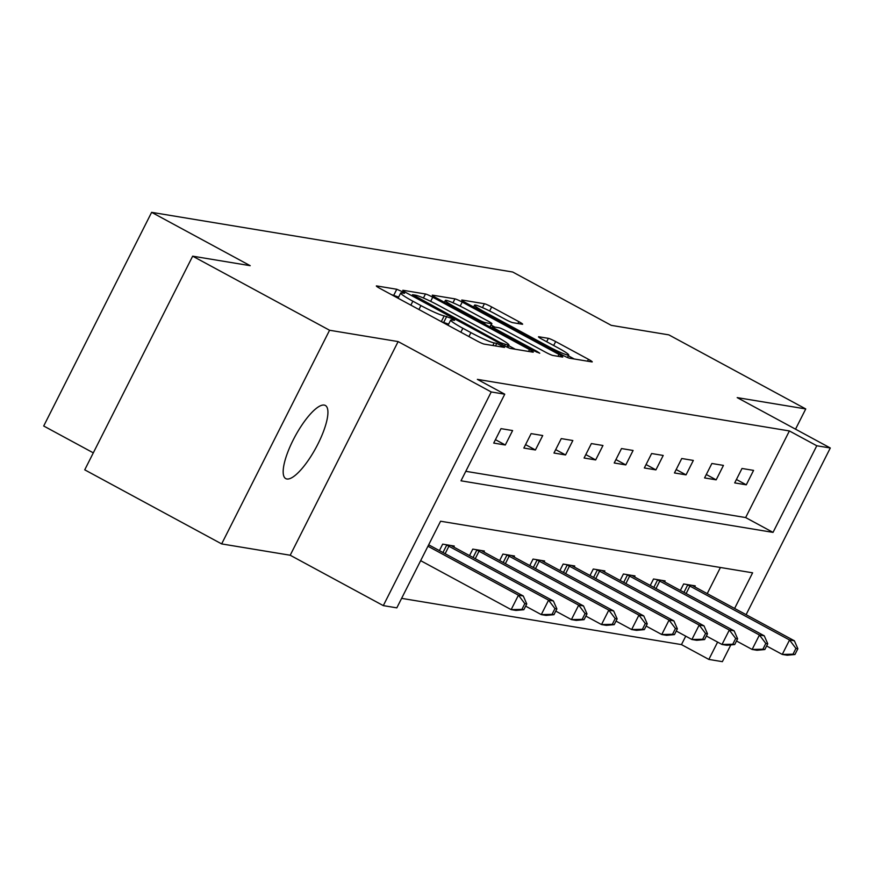 <?xml version="1.0" encoding="UTF-8"?>
<svg xmlns="http://www.w3.org/2000/svg" width="874" height="874" viewBox="0 0 874 874"><rect width="100%" height="100%" fill="white"/><g stroke="black" fill="none" stroke-linecap="round" stroke-linejoin="round"><path stroke-width="1.31" d="M401.887 291.512L396.796 289.261L376.661 285.929A6.38 0.601 26.8 0 0 376.344 285.962A6.38 0.601 26.8 0 0 380.146 288.529L476.898 340.882A6.38 0.601 26.8 0 0 484.174 344.105L504.538 347.404L496.782 343.362L494.181 342.925A20.408 1.923 26.8 0 1 470.911 332.623L462.849 328.253A20.408 1.923 26.8 0 1 450.7 320.059A20.408 1.923 26.8 0 1 451.716 319.95L454.546 320.354L451.88 318.562L444.189 315.875A20.408 1.923 26.8 0 1 420.918 305.572L412.856 301.202A20.408 1.923 26.8 0 1 400.707 293.008A20.408 1.923 26.8 0 1 401.723 292.899L404.553 293.303L401.887 291.512M398.631 297.105L391.41 294.625M448.624 324.156L441.403 321.676M324.21 405.077A41.591 11.897 118.4 0 0 294.123 438.169A41.591 11.897 118.4 0 0 285.754 478.613A41.591 11.897 118.4 0 0 286.88 478.985A41.591 11.897 118.4 0 0 316.967 445.893A41.591 11.897 118.4 0 0 325.336 405.449A41.591 11.897 118.4 0 0 324.21 405.077M522.313 324.243A6.38 0.601 26.8 0 0 522.63 324.21A6.38 0.601 26.8 0 0 518.828 321.643L491.68 306.96A6.38 0.601 26.8 0 0 484.414 303.737L462.051 300.044A6.38 0.601 26.8 0 0 461.723 300.077A6.38 0.601 26.8 0 0 465.525 302.633L562.288 354.997A6.38 0.601 26.8 0 0 569.564 358.209L591.927 361.912A6.38 0.601 26.8 0 0 592.244 361.88A6.38 0.601 26.8 0 0 588.442 359.312L555.656 341.57A6.38 0.601 26.8 0 0 548.38 338.347L538.81 336.763A6.38 0.601 26.8 0 0 538.493 336.796A6.38 0.601 26.8 0 0 542.295 339.363L558.552 348.158A17.065 1.606 26.8 0 1 568.712 355.019A17.065 1.606 26.8 0 1 548.413 346.486L484.709 312.018A17.065 1.606 26.8 0 1 474.549 305.168A17.065 1.606 26.8 0 1 494.848 313.69L505.467 319.436A6.38 0.601 26.8 0 0 512.743 322.659L522.313 324.243M465.787 471.315L745.642 517.561L789.397 430.948L816.786 445.762L830.3 447.991L746.101 614.673M192.662 256.169L329.574 330.252L221.646 543.912L84.734 469.83L192.662 256.169L250.204 265.685L151.628 212.338L512.71 272.022L611.287 325.357L668.829 334.862L805.752 408.945L737.197 397.615L830.3 447.991M221.646 543.912L290.201 555.241L398.129 341.581L329.574 330.252M398.129 341.581L491.232 391.956L504.746 394.196L460.991 480.809L773.031 532.386L816.786 445.762M789.397 430.948L477.368 379.371L504.746 394.196M432.739 297.215A6.38 0.601 26.8 0 0 425.463 293.992L403.1 290.299A6.38 0.601 26.8 0 0 402.783 290.332A6.38 0.601 26.8 0 0 406.585 292.899L503.348 345.252A6.38 0.601 26.8 0 0 510.613 348.475L532.976 352.167A6.38 0.601 26.8 0 0 533.293 352.135A6.38 0.601 26.8 0 0 529.502 349.578L432.739 297.215L430.653 301.333M432.575 295.172L454.939 298.864A6.38 0.601 26.8 0 1 462.215 302.087L558.967 354.44A6.38 0.601 26.8 0 1 562.769 357.007A6.38 0.601 26.8 0 1 562.452 357.04L552.881 355.456A6.38 0.601 26.8 0 1 545.605 352.233L506.363 331.006A6.38 0.601 26.8 0 0 499.098 327.783L492.75 326.734A6.38 0.601 26.8 0 0 492.433 326.767A6.38 0.601 26.8 0 0 496.224 329.323L537.084 351.435L539.739 353.227L534.429 350.998L436.05 297.761A6.38 0.601 26.8 0 1 432.259 295.204A6.38 0.601 26.8 0 1 432.575 295.172L432.422 295.478M795.526 429.178L805.752 408.945M151.628 212.338L43.7 426.009L93.31 452.852M493.723 443.085L505.303 444.997L512.601 430.554L501.01 428.642L493.723 443.085M523.843 448.056L535.423 449.979L542.721 435.536L531.13 433.624L523.843 448.056M553.963 453.038L565.554 454.95L572.841 440.518L561.261 438.606L553.963 453.038M584.083 458.02L595.675 459.932L602.962 445.5L591.381 443.577L584.083 458.02M614.214 462.991L625.795 464.913L633.093 450.471L621.501 448.559L614.214 462.991M644.335 467.972L655.915 469.884L663.213 455.452L651.622 453.54L644.335 467.972M674.455 472.954L686.035 474.866L693.333 460.434L681.742 458.511L674.455 472.954M704.575 477.925L716.167 479.848L723.454 465.405L711.873 463.493L704.575 477.925M734.695 482.907L746.287 484.819L753.574 470.387L741.993 468.475L734.695 482.907M401.614 598.362L681.469 644.608L685.74 636.163M707.219 593.632L720.427 567.488M439.404 550.609L442.67 544.141L454.262 546.053L453.759 547.048M469.524 555.591L472.79 549.112L484.382 551.035L483.879 552.029A6.5 0.612 -153.2 0 1 481.945 550.926L481.257 550.511M499.644 560.562L502.921 554.094L514.502 556.006L513.999 557.011M529.775 565.544L533.042 559.076L544.622 560.988L544.12 561.982A6.5 0.612 -153.2 0 1 542.186 560.889L541.498 560.474M559.895 570.525L563.162 564.058L574.742 565.97L574.24 566.964A6.5 0.612 -153.2 0 1 572.306 565.871L571.618 565.445M590.016 575.496L593.282 569.029L604.874 570.941L604.371 571.946M620.136 580.478L623.402 574.01L634.994 575.922L634.491 576.916A6.5 0.612 -153.2 0 1 632.558 575.824L631.869 575.409M650.267 585.46L653.534 578.992L665.114 580.904L664.611 581.898M680.387 590.431L683.654 583.963L695.234 585.875L694.732 586.88M730.828 644.914L722.372 661.662L708.858 659.422L717.609 642.095M681.469 644.608L708.858 659.422M734.608 608.446L752.612 572.809L440.572 521.232L396.818 607.856L383.304 605.616L491.232 391.956M290.201 555.241L383.304 605.616M745.642 517.561L773.031 532.386M505.303 444.997L495.449 439.666M535.423 449.979L525.569 444.637M565.554 454.95L555.689 449.618M595.675 459.932L585.809 454.6M625.795 464.913L615.941 459.571M655.915 469.884L646.061 464.553M686.035 474.866L676.181 469.535M716.167 479.848L706.301 474.506M746.287 484.819L736.421 479.487M515.31 349.25L508.657 345.645M412.714 294.713L500.081 342.488L507.925 345.197A20.408 1.923 26.8 0 0 508.941 345.099A20.408 1.923 26.8 0 0 496.782 336.894L438.726 305.485A20.408 1.923 26.8 0 0 415.456 295.172L412.714 294.713M491.166 325.106L494.793 327.073M465.645 308.97A17.065 1.606 26.8 0 0 445.347 300.438A17.065 1.606 26.8 0 0 455.507 307.298L477.947 319.436A6.38 0.601 26.8 0 0 485.223 322.659L491.57 323.708A6.38 0.601 26.8 0 0 491.887 323.675A6.38 0.601 26.8 0 0 488.085 321.108L465.645 308.97M574.251 358.996L568.329 355.784M523.843 609.713L526.76 603.934L524.826 603.617L521.909 609.386L523.843 609.713L515.988 610.423L511.159 609.626L518.446 595.194L523.275 595.992L428.664 544.797M420.656 560.66L511.159 609.626L521.909 609.386M427.954 546.228L518.446 595.194L524.826 603.617M523.275 595.992L526.76 603.934M553.963 614.684L556.88 608.916L554.957 608.588L552.04 614.367L553.963 614.684L546.108 615.405L541.279 614.608L548.577 600.165L553.395 600.973L453.726 547.037A6.5 0.612 -153.2 0 1 451.825 545.955L451.137 545.54M525.645 606.141L541.279 614.608L552.04 614.367M445.795 544.655L446.712 545.114A6.5 0.612 -153.2 0 1 448.897 546.239L548.577 600.165L554.957 608.588M553.395 600.973L556.88 608.916M584.083 619.666L587 613.887L585.077 613.57L582.16 619.349L584.083 619.666L576.228 620.387L571.399 619.59L578.697 605.147L583.526 605.944L483.846 552.018M555.766 611.123L571.399 619.59L582.16 619.349M475.915 549.637L476.833 550.085A6.5 0.612 -153.2 0 1 479.018 551.221L578.697 605.147L585.077 613.57M583.526 605.944L587 613.887M614.214 624.648L617.131 618.868L615.198 618.552L612.281 624.32L614.214 624.648L606.348 625.358L601.52 624.56L608.817 610.128L613.646 610.926L513.967 556.989A6.5 0.612 -153.2 0 1 512.066 555.908L511.377 555.493M585.886 616.104L601.52 624.56L612.281 624.32M506.046 554.608L506.964 555.066A6.5 0.612 -153.2 0 1 509.149 556.192L608.817 610.128L615.198 618.552M613.646 610.926L617.131 618.868M644.335 629.619L647.252 623.85L645.318 623.523L642.401 629.302L644.335 629.619L636.48 630.34L631.651 629.542L638.938 615.11L643.767 615.908L544.098 561.971M616.006 621.086L631.651 629.542L642.401 629.302M536.166 559.589L537.084 560.048A6.5 0.612 -153.2 0 1 539.269 561.174L638.938 615.11L645.318 623.523M643.767 615.908L647.252 623.85M674.455 634.6L677.372 628.821L675.438 628.504L672.521 634.284L674.455 634.6L666.6 635.322L661.771 634.524L669.058 620.081L673.887 620.879L574.218 566.953M646.137 626.057L661.771 634.524L672.521 634.284M566.286 564.571L567.204 565.019A6.5 0.612 -153.2 0 1 569.389 566.155L669.058 620.081L675.438 628.504M673.887 620.879L677.372 628.821M704.575 639.582L707.492 633.803L705.569 633.486L702.652 639.255L704.575 639.582L696.72 640.292L691.891 639.495L699.189 625.063L704.007 625.86L604.338 571.924A6.5 0.612 -153.2 0 1 602.437 570.842L601.749 570.427M676.258 631.039L691.891 639.495L702.652 639.255M596.407 569.542L597.324 570.001A6.5 0.612 -153.2 0 1 599.509 571.126L699.189 625.063L705.569 633.486M704.007 625.86L707.492 633.803M734.706 644.553L737.623 638.785L735.689 638.468L732.773 644.236L734.706 644.553L726.84 645.274L722.011 644.477L729.309 630.045L734.138 630.842L634.458 576.906M706.378 636.021L722.011 644.477L732.773 644.236M626.527 574.524L627.445 574.983A6.5 0.612 -153.2 0 1 629.63 576.108L729.309 630.045L735.689 638.468M734.138 630.842L737.623 638.785M764.826 649.535L767.743 643.756L765.81 643.439L762.893 649.218L764.826 649.535L756.96 650.256L752.132 649.458L759.43 635.016L764.258 635.813L664.579 581.887A6.5 0.612 -153.2 0 1 662.678 580.806L661.989 580.391M736.498 640.992L752.132 649.458L762.893 649.218M656.658 579.506L657.576 579.954A6.5 0.612 -153.2 0 1 659.761 581.09L759.43 635.016L765.81 643.439M764.258 635.813L767.743 643.756M794.947 654.517L797.864 648.737L795.93 648.421L793.013 654.189L794.947 654.517L787.092 655.227L782.263 654.429L789.55 639.997L794.379 640.795L694.71 586.858A6.5 0.612 -153.2 0 1 692.798 585.777L692.11 585.361M766.618 645.973L782.263 654.429L793.013 654.189M686.778 584.488L687.696 584.935A6.5 0.612 -153.2 0 1 689.881 586.061L789.55 639.997L795.93 648.421M794.379 640.795L797.864 648.737M393.879 295.03L396.796 289.261M495.471 345.973L496.782 343.362M443.872 322.08L446.789 316.312M410.867 305.146L412.856 301.202M418.93 309.516L420.918 305.572M441.294 321.61L444.189 315.875M460.86 332.196L462.849 328.253M468.923 336.566L470.911 332.623M492.86 345.536L494.181 342.925M528.552 351.435L529.502 349.578M423.431 298.012L425.463 293.992M414.757 297.313L415.15 296.537M499.688 343.274L500.081 342.488M504.582 345.907L505.172 344.749M506.975 347.076L507.925 345.197M452.961 302.775L454.939 298.864M460.172 306.129L462.215 302.087M558.027 356.308L558.967 354.44M495.831 330.11L496.224 329.323M536.723 352.156L537.084 351.435M455.114 308.074L455.507 307.298M477.554 320.223L477.947 319.436M484.546 324.003L485.223 322.659M489.943 326.92L491.57 323.708M484.316 312.805L484.709 312.018M548.02 347.273L548.413 346.486M546.676 341.734L548.38 338.347M553.657 345.514L555.656 341.57M587.503 361.181L588.442 359.312M482.448 307.615L484.414 303.737M489.648 310.991L491.68 306.96M517.889 323.511L518.828 321.643M442.965 552.532L446.712 545.114M445.128 553.701L448.897 546.239M473.085 557.514L476.833 550.085M475.248 558.683L479.018 551.221M503.206 562.495L506.964 555.066M505.369 563.664L509.149 556.192M533.337 567.466L537.084 560.048M535.5 568.635L539.269 561.174M563.457 572.448L567.204 565.019M565.62 573.617L569.389 566.155M593.577 577.43L597.324 570.001M595.74 578.599L599.509 571.126M623.697 582.401L627.445 574.983M625.86 583.57L629.63 576.108M653.818 587.383L657.576 579.954M655.981 588.552L659.761 581.09M683.949 592.364L687.696 584.935M686.112 593.533L689.881 586.061M398.063 298.22L400.707 293.008M448.056 325.27L450.7 320.059M411.949 295.805L412.495 294.735M507.761 347.426L508.941 345.099M491.833 327.947L492.433 326.767M444.407 302.284L445.347 300.438M490.183 327.051L491.887 323.675M473.621 307.014L474.549 305.168M567.466 357.488L568.712 355.019"/></g></svg>
